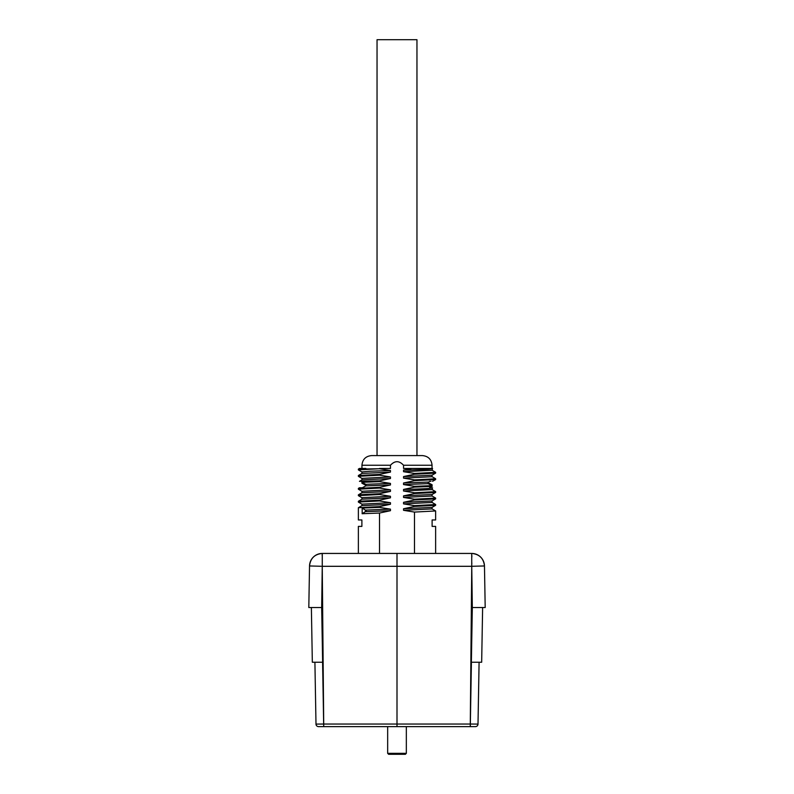 <?xml version="1.0" encoding="UTF-8"?>
<svg xmlns="http://www.w3.org/2000/svg" width="794" height="794" viewBox="0 0 794 794"><rect width="100%" height="100%" fill="white"/><g stroke="black" fill="none" stroke-linecap="round" stroke-linejoin="round"><path stroke-width="1.19" d="M414.488 553.438L414.488 512.08L435.628 510.949L435.628 519.961L432.115 519.961L432.115 526.402L435.628 526.402L435.628 553.438M365.855 485.303L361.885 483.199L361.995 482.375M379.512 474.415L358.412 475.497L361.985 473.432L390.459 472.073L379.512 474.415L379.512 475.189L390.459 476.956L390.459 478.504L361.985 479.874L361.945 478.375L390.459 476.956M358.372 475.546L358.372 476.321L379.512 475.189M358.372 469.105L358.372 469.879L379.512 468.748L358.441 469.065M435.628 479.536L435.628 478.762L414.488 479.894L414.488 480.668L435.578 479.586M435.628 473.095L435.628 472.331L414.488 473.452L414.488 474.226L435.588 473.145L432.015 475.209L432.055 476.708L403.541 478.127L403.541 476.579L432.015 475.209M379.512 500.17L358.412 501.252L361.985 499.188L390.459 497.818L379.512 500.17L379.512 500.945L390.459 502.711L361.945 504.13L361.945 505.649L390.459 504.259L379.512 506.612L358.412 507.694L361.985 505.619M358.372 501.302L358.372 502.066L379.512 500.945M358.372 494.861L358.372 495.635L379.512 494.503L379.512 493.729L358.422 494.811M358.372 488.419L358.372 489.193L379.512 488.062L379.512 487.298L358.412 488.379L359.454 487.774M414.488 506.413L435.588 505.331L432.015 507.396L403.541 508.765L414.488 506.413L414.488 505.649L403.541 503.872L432.055 502.453L432.055 500.935M435.628 505.292L435.628 504.518L414.488 505.649M414.488 499.982L435.588 498.9L432.015 500.964L403.541 502.324L414.488 499.982L414.488 499.208L403.541 497.431L432.055 496.022L432.055 494.503L403.541 495.893L414.488 493.54L435.588 492.459L432.015 494.523M435.628 498.85L435.628 498.076L414.488 499.208M435.628 492.409L435.628 491.645L414.488 492.766L414.488 493.54M432.115 485.64L414.488 486.335L414.488 487.099L432.115 486.414L432.115 485.64L428.145 483.635L428.145 482.087L403.541 483.01L414.488 480.668M414.488 473.452L403.541 471.686L432.055 470.266L432.541 468.47L403.541 468.46L403.541 465.244C399.183 460.53 394.826 460.53 390.459 465.244L390.459 468.46L379.512 468.46M359.533 468.46L365.875 468.46M361.945 473.462L361.945 471.944L369.994 471.229L390.459 470.524L390.459 472.073M403.541 470.137C425.088 469.582 434.209 469.016 430.924 468.46L412.007 468.46L403.541 470.137L403.541 471.686M414.488 492.766L403.541 491L432.055 489.58L432.551 487.774M414.488 512.08L403.541 510.314L432.055 508.894L432.055 507.376M359.483 487.774L362.272 487.774L365.855 485.868L390.459 484.945L379.512 487.298M358.412 494.811L361.985 492.746L390.459 491.387L379.512 493.729M366.213 511.128L362.124 513.748M365.399 511.654L390.459 510.691L379.512 513.043L362.183 513.718L362.183 508.051L379.512 507.376L390.459 509.153L365.399 510.105L365.399 511.654M414.488 479.894L403.541 478.127M432.005 485.591L432.115 484.767L428.145 482.653L429.564 481.333L430.924 481.333M390.459 478.504L379.512 480.856L359.483 481.333M403.541 476.579L414.488 474.226M379.512 468.748L390.459 470.524M365.855 484.33L361.885 482.315L379.512 481.63L390.459 483.397L365.855 484.33L365.855 485.868M379.512 488.062L390.459 489.838L361.945 491.258L361.945 492.776M379.512 494.503L390.459 496.27L361.945 497.689L361.945 499.208M362.124 508.011L366.213 510.631M403.541 483.01L403.541 484.558L428.145 483.635M390.459 491.387L390.459 489.838M390.459 497.818L390.459 496.27M390.459 504.259L390.459 502.711M432.115 486.414L429.564 487.774L430.924 487.774C434.199 488.33 425.068 488.896 403.541 489.451L403.541 491M403.541 495.893L403.541 497.431M403.541 502.324L403.541 503.872M403.541 508.765L403.541 510.314M379.512 481.63L379.512 480.856M361.885 481.541L361.885 482.315M358.372 553.438L358.372 526.402L361.885 526.402L361.885 519.961L358.372 519.961L358.372 507.733M379.512 553.438L379.512 513.043M379.512 507.376L379.512 506.612M471.825 555.522L471.844 556.951M471.825 563.77L471.795 562.688M322.175 555.522L322.195 554.5M318.563 726.619A2.571 2.571 0 0 1 315.992 724.088L323.664 724.039L323.734 726.619L322.255 566.311L321.679 607.519L308.806 607.519L309.531 565.963A12.744 12.744 -90 0 1 322.275 553.438L471.725 553.438A12.744 12.744 90 0 1 484.469 565.963L485.194 607.519L472.321 607.519L471.745 566.311L470.266 726.619L318.563 726.619A2.571 2.571 0 0 1 315.992 724.088L314.91 662.236L312.33 662.236L311.377 607.519M479.09 662.236L478.008 724.088A2.571 2.571 0 0 1 475.437 726.619L470.266 726.619M321.074 726.619L323.754 726.619L321.074 726.619M482.782 566.013L484.469 565.963C483.606 558.341 479.358 554.172 471.725 553.438L471.745 566.311L397 566.311L397 553.438M312.33 662.236L322.582 662.236L323.664 724.039L397 724.039L397 566.311L322.255 566.311L322.275 553.438C314.642 554.172 310.385 558.341 309.531 565.963L311.615 566.023M482.623 607.519L481.67 662.236L471.418 662.236L470.336 724.039L478.008 724.088M397 726.619L397 724.039L470.336 724.039L470.326 726.619M471.725 553.438A12.744 12.744 0 0 1 484.469 565.963L484.469 565.963A12.744 12.744 0 0 0 471.725 553.438A12.744 12.744 0 0 1 484.469 565.963L471.745 566.291M472.678 566.271L473.611 566.251M321.183 566.271L309.531 565.963A12.744 12.744 0 0 1 322.275 553.438M390.459 465.244L361.945 465.244C362.511 459.379 365.736 456.153 371.602 455.587L422.398 455.587C428.264 456.153 431.489 459.379 432.055 465.244L403.541 465.244M414.488 486.335L403.541 484.558M403.541 489.451L414.488 487.099M390.459 484.945L390.459 483.397M390.459 510.691L390.459 509.153M387.661 753.337L406.339 753.337L405.367 754.3L388.633 754.3L387.661 753.337L387.661 726.619M377.041 455.587L377.041 39.7L416.959 39.7L416.959 455.587M470.286 724.039L472.321 607.519M321.679 607.519L323.714 724.039M361.945 465.244L361.945 468.46M432.055 465.244L432.055 468.46M432.015 489.531L435.588 491.595M432.015 495.972L435.588 498.037M432.015 502.404L435.588 504.468M432.015 508.845L435.588 510.909M432.015 470.217L435.588 472.281M432.015 476.658L435.588 478.722M359.454 481.333L361.985 479.874M432.551 481.333L435.588 479.586M361.985 471.993L358.412 469.929M361.985 478.425L358.412 476.36M361.985 491.307L358.412 489.243M361.985 497.739L358.412 495.674M361.985 504.18L358.412 502.116M359.513 468.43L358.412 469.065M406.339 753.337L406.339 726.619"/></g></svg>
